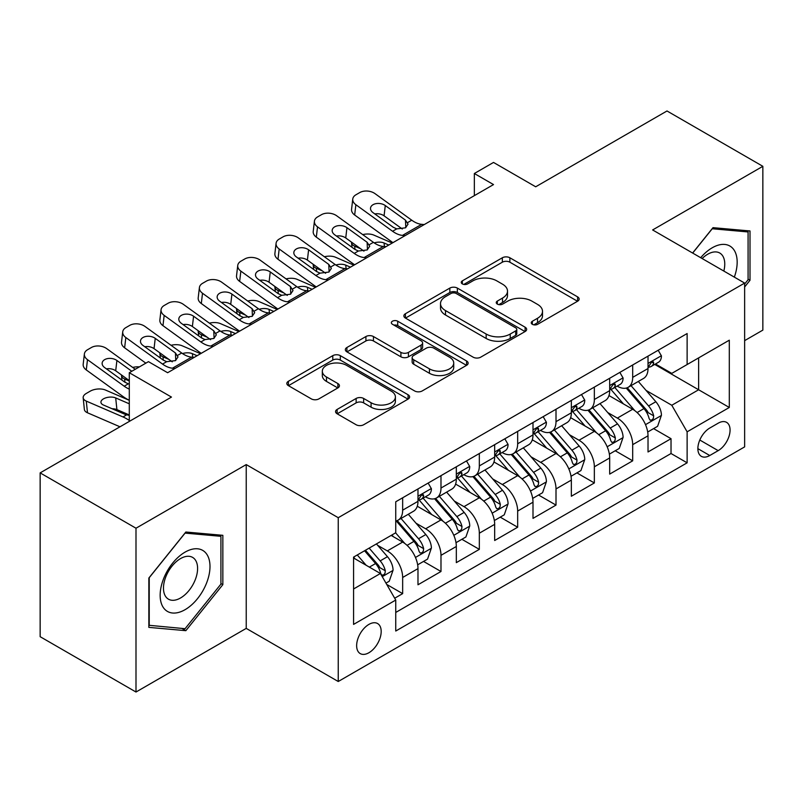 <?xml version="1.0" encoding="UTF-8"?>
<svg xmlns="http://www.w3.org/2000/svg" width="803" height="803" viewBox="0 0 803 803"><rect width="100%" height="100%" fill="white"/><g stroke="black" fill="none" stroke-linecap="round" stroke-linejoin="round"><path stroke-width="1.2" d="M532.349 324.312A3.724 2.148 0 0 0 537.619 324.312L577.598 301.225A5.32 3.071 0 0 0 579.154 299.057A5.32 3.071 0 0 0 577.598 296.879L509.865 257.773A5.32 3.071 0 0 0 502.337 257.773L462.347 280.859A3.724 2.148 0 0 0 461.253 282.375A3.724 2.148 0 0 0 462.347 283.901A3.724 2.148 0 0 0 467.617 283.901L472.796 280.909A17.034 9.837 0 0 1 496.876 280.909L502.517 284.172A17.034 9.837 0 0 1 507.506 291.128A17.034 9.837 0 0 1 502.517 298.074L497.348 301.065A3.724 2.148 0 0 0 496.254 302.58A3.724 2.148 0 0 0 497.348 304.106A3.724 2.148 0 0 0 502.618 304.106L507.787 301.115A17.034 9.837 0 0 1 531.877 301.115L537.518 304.377A17.034 9.837 0 0 1 542.507 311.333A17.034 9.837 0 0 1 537.518 318.279L532.349 321.27A3.724 2.148 0 0 0 531.255 322.786A3.724 2.148 0 0 0 532.349 324.312L532.349 321.27M368.908 652.739A17.355 10.017 120 0 0 380.251 637.441A17.355 10.017 120 0 0 377.591 623.54A17.355 10.017 120 0 0 368.908 624.403A17.355 10.017 120 0 0 357.576 639.69A17.355 10.017 120 0 0 360.236 653.592A17.355 10.017 120 0 0 368.908 652.739M337.13 409.43A5.32 3.071 0 0 0 335.564 411.598A5.32 3.071 0 0 0 337.13 413.776L356.13 424.747A5.32 3.071 0 0 0 363.659 424.747L408.065 399.111A5.32 3.071 0 0 0 409.62 396.933A5.32 3.071 0 0 0 408.065 394.765L340.321 355.649A5.32 3.071 0 0 0 332.793 355.649L288.387 381.295A5.32 3.071 0 0 0 286.832 383.463A5.32 3.071 0 0 0 288.387 385.641L311.343 398.89A5.32 3.071 0 0 0 318.871 398.89L337.882 387.919A5.32 3.071 0 0 0 339.438 385.741A5.32 3.071 0 0 0 337.882 383.573L326.49 376.998A14.233 8.221 0 0 1 322.324 371.187A14.233 8.221 0 0 1 331.117 363.598A14.233 8.221 0 0 1 346.625 365.375L391.222 391.121A14.233 8.221 0 0 1 395.397 396.933A14.233 8.221 0 0 1 386.604 404.531A14.233 8.221 0 0 1 371.086 402.745L363.659 398.459A5.32 3.071 0 0 0 356.13 398.459L337.13 409.43L337.13 413.776M744.642 340.633L762.85 330.113L762.85 166.311L667.002 110.975L535.691 186.788L493.514 162.437L474.342 173.508L493.514 184.58L167.626 372.722L148.455 361.651L129.293 372.722L129.293 421.424M135.998 528.223L135.998 692.025L246.23 628.388L246.23 464.586L135.998 528.223L40.15 472.887L171.461 397.073L129.293 372.722M246.23 464.586L338.244 517.704L744.642 283.078L744.642 446.88L338.244 681.506L338.244 517.704M762.85 166.311L652.628 229.949L744.642 283.078M473.168 357.174A5.32 3.071 0 0 0 480.696 357.174L525.102 331.539A5.32 3.071 0 0 0 526.658 329.36A5.32 3.071 0 0 0 525.102 327.192L457.359 288.086A5.32 3.071 0 0 0 449.841 288.086L405.425 313.722A5.32 3.071 0 0 0 403.869 315.89A5.32 3.071 0 0 0 405.425 318.068L473.168 357.174M393.932 325.115A3.724 2.148 0 0 1 397.716 325.647L397.716 321.22L466.583 360.979A5.32 3.071 0 0 1 468.139 363.147A5.32 3.071 0 0 1 466.583 365.325L422.177 390.961A5.32 3.071 0 0 1 414.649 390.961L346.906 351.855L346.906 347.508A5.32 3.071 0 0 0 345.35 349.676A5.32 3.071 0 0 0 346.906 351.855M346.906 347.508L365.917 336.537A5.32 3.071 0 0 1 373.445 336.537L400.918 352.397A5.32 3.071 0 0 0 408.436 352.397L421.043 345.119A5.32 3.071 0 0 0 422.609 342.941A5.32 3.071 0 0 0 421.043 340.773L392.446 324.261A3.724 2.148 0 0 1 391.352 322.736A3.724 2.148 0 0 1 393.651 320.748A3.724 2.148 0 0 1 397.716 321.22M135.998 692.025L40.15 636.689L40.15 472.887M394.695 598.225L402.654 593.638L386.735 584.443M377.691 545.357L387.317 550.908A21.691 12.517 60 0 1 402.654 577.477L417.982 568.624L417.982 584.775L440.988 571.495L423.542 561.427M416.024 523.215L425.65 528.775A21.691 12.517 60 0 1 440.988 555.335L456.325 546.482L456.325 562.642L479.331 549.362L461.886 539.295M454.368 501.082L463.993 506.643A21.691 12.517 60 0 1 479.331 533.202L494.668 524.349L494.668 540.509L517.664 527.23L500.229 517.152M492.711 478.949L502.337 484.51A21.691 12.517 60 0 1 517.664 511.069L533.001 502.216L533.001 518.377L556.007 505.097L538.562 495.019M531.044 456.817L540.67 462.367A21.691 12.517 60 0 1 556.007 488.937L571.345 480.084L571.345 496.244L594.35 482.954L576.905 472.887M569.387 434.684L579.013 440.235A21.691 12.517 60 0 1 594.35 466.804L609.688 457.941L609.688 474.101L632.684 460.822L632.684 444.661A21.691 12.517 -120 0 0 617.356 418.102L607.72 412.541M615.239 450.754L632.684 460.822M417.982 568.624A21.691 12.517 -120 0 0 402.654 542.055L391.151 535.42M456.325 546.482A21.691 12.517 -120 0 0 440.988 519.922L417.279 506.231M494.668 524.349A21.691 12.517 -120 0 0 479.331 497.79L455.622 484.099M533.001 502.216A21.691 12.517 -120 0 0 517.664 475.657L493.955 461.966M571.345 480.084A21.691 12.517 -120 0 0 556.007 453.514L532.299 439.833M609.688 457.941A21.691 12.517 -120 0 0 594.35 431.382L570.642 417.69M718.183 423.191L709.752 428.059A16.813 9.706 120 0 0 698.771 442.875A16.813 9.706 120 0 0 701.35 456.345A16.813 9.706 120 0 0 709.752 455.512L718.183 450.644A16.813 9.706 120 0 0 729.164 435.828A16.813 9.706 120 0 0 726.585 422.358A16.813 9.706 120 0 0 718.183 423.191M353.571 588.98L380.411 573.493L395.749 600.052L395.749 631.038L687.127 462.819L687.127 431.823L671.79 405.264L646.064 390.409M395.749 600.052L353.571 624.403L353.571 557.111L395.749 532.76L395.749 501.775L687.127 333.546L687.127 364.532L729.305 340.181L729.305 407.472L687.127 431.823M425.449 496.786L425.65 496.906A21.691 12.517 60 0 0 436.501 497.98L451.838 489.117A21.691 12.517 -120 0 0 456.325 479.19L456.325 466.794M463.793 474.653L463.993 474.764A21.691 12.517 60 0 0 474.834 475.838L490.171 466.985A21.691 12.517 -120 0 0 494.668 457.058L494.668 444.661M502.136 452.521L502.337 452.631A21.691 12.517 60 0 0 513.177 453.705L528.515 444.852A21.691 12.517 -120 0 0 533.001 434.925L533.001 422.529M540.469 430.378L540.67 430.498A21.691 12.517 60 0 0 551.52 431.572L566.848 422.719A21.691 12.517 -120 0 0 571.345 412.792L571.345 400.396M578.812 408.245L579.013 408.366A21.691 12.517 60 0 0 589.854 409.44L605.191 400.587A21.691 12.517 -120 0 0 609.688 390.649L609.688 378.253M395.749 612.448L671.027 453.514L671.027 438.689L648.021 451.969L648.021 435.808A21.691 12.517 -120 0 0 632.684 409.249L608.975 395.558M617.156 386.113L617.356 386.223A21.691 12.517 -120 0 0 628.197 387.297A21.691 12.517 -120 0 0 632.684 377.37L632.684 364.974M628.197 387.297L643.534 378.444A21.691 12.517 -120 0 0 648.021 368.517L648.021 356.12M402.654 497.79L402.654 510.186A21.691 12.517 60 0 1 398.158 520.113A21.691 12.517 60 0 1 395.749 520.986M398.158 520.113L413.495 511.26A21.691 12.517 -120 0 0 417.982 501.333L417.982 488.937M440.988 475.647L440.988 488.043A21.691 12.517 60 0 1 436.501 497.98M479.331 453.514L479.331 465.911A21.691 12.517 60 0 1 474.834 475.838M517.664 431.382L517.664 443.778A21.691 12.517 60 0 1 513.177 453.705M556.007 409.249L556.007 421.645A21.691 12.517 60 0 1 551.52 431.572M594.35 387.106L594.35 399.503A21.691 12.517 60 0 1 589.854 409.44M594.35 466.804L594.35 482.954M556.007 488.937L556.007 505.097M517.664 511.069L517.664 527.23M479.331 533.202L479.331 549.362M440.988 555.335L440.988 571.495M402.654 577.477L402.654 593.638M380.411 573.493L353.571 557.995M671.79 405.264L698.63 389.766L698.63 357.897L729.305 340.181M654.726 364.421L729.305 407.472M655.489 363.98L671.79 373.385L687.127 364.532M246.23 628.388L338.244 681.506M474.342 173.508L474.342 195.641M653.582 428.611L671.027 438.689M671.027 453.514L687.127 462.819M744.642 286.972L750.002 280.297L750.002 230.963L713.004 227.661L692.608 253.035M148.846 627.374L185.844 630.676L222.843 584.654L222.843 535.32L185.844 532.018L148.846 578.04L148.846 627.374M748.085 279.183L750.002 280.297M220.925 583.55L222.843 584.654M181.93 628.418L185.844 630.676M533.834 324.834L537.518 322.706A17.034 9.837 0 0 0 542.507 315.76L542.507 311.333M507.506 291.128L507.506 295.554A17.034 9.837 0 0 1 502.517 302.5L498.834 304.628M577.528 301.266L509.865 262.2A5.32 3.071 0 0 0 502.337 262.2L463.833 284.423M525.032 331.579L457.359 292.513A5.32 3.071 0 0 0 449.841 292.513L405.495 318.108M515.697 330.886A3.724 2.148 0 0 0 516.781 329.36A3.724 2.148 0 0 0 515.697 327.845L456.234 293.517A3.724 2.148 0 0 0 450.965 293.517L445.504 296.668A17.034 9.837 0 0 0 440.516 303.614A17.034 9.837 0 0 0 445.504 310.57L486.156 334.038A17.034 9.837 0 0 0 510.236 334.038L515.697 330.886L515.697 335.313A3.724 2.148 0 0 0 516.781 333.787L516.781 329.36M440.516 303.614L440.516 308.041A17.034 9.837 0 0 0 445.504 314.997L445.504 310.57M515.697 335.313L510.236 338.464A17.034 9.837 0 0 1 486.156 338.464L445.504 314.997M346.976 351.895L365.917 340.964L365.917 336.537M422.609 342.941L422.609 347.368A5.32 3.071 0 0 1 421.043 349.546L408.436 356.823A5.32 3.071 0 0 1 400.918 356.823L373.445 340.964A5.32 3.071 0 0 0 365.917 340.964M397.716 325.647L466.513 365.365M429.424 368.848A14.233 8.221 0 0 0 444.932 370.635A14.233 8.221 0 0 0 453.725 363.036A14.233 8.221 0 0 0 449.55 357.225L433.841 348.161A5.32 3.071 0 0 0 426.313 348.161L413.706 355.438A5.32 3.071 0 0 0 412.15 357.606A5.32 3.071 0 0 0 413.706 359.784L429.424 368.848L429.424 373.275A14.233 8.221 0 0 0 444.932 375.061A14.233 8.221 0 0 0 453.725 367.463L453.725 363.036M412.15 357.606L412.15 362.033A5.32 3.071 0 0 0 413.706 364.211L413.706 359.784M429.424 373.275L413.706 364.211M395.397 396.933L395.397 401.359A14.233 8.221 0 0 1 386.604 408.958A14.233 8.221 0 0 1 371.086 407.171L363.659 402.885A5.32 3.071 0 0 0 356.13 402.885L337.2 413.816M322.324 371.187L322.324 375.613A14.233 8.221 0 0 0 326.49 381.425L326.49 376.998M337.812 387.959L326.49 381.425M407.994 399.151L340.321 360.075A5.32 3.071 0 0 0 332.793 360.075L288.458 385.681M647.7 432.014L657.607 426.293L661.441 415.221A14.364 8.291 -120 0 0 655.84 401.731L638.325 381.455M392.255 243.038L373.837 235.098A10.841 5.43 -5.9 0 0 362.735 234.617M634.822 410.654L614.797 387.468M360.627 248.729L354.665 246.16L355.006 249.472M623.429 403.899L611.806 390.449A34.429 19.874 -120 0 0 610.742 389.244M626.24 388.08L643.956 408.597A14.364 8.291 60 0 1 649.085 418.493L650.129 420.2L652.066 419.919L653.371 418.343L653.682 415.834A14.364 8.291 -120 0 0 648.563 405.937L631.048 385.661M627.284 387.749L646.325 409.791A7.317 4.226 60 0 1 648.172 412.652L653.682 415.834M351.563 242.175A10.841 5.43 -5.9 0 0 351.543 242.847A10.841 5.43 -5.9 0 0 354.665 246.16M374.208 242.897A8.672 4.346 174.1 0 1 384.075 242.998L388.803 245.035M405.103 235.62L402.494 235.399A27.111 15.648 60 0 1 392.577 231.264L355.87 204.715L354.665 215.003A10.841 6.996 -173.3 0 1 351.563 209.322L352.768 199.034A10.841 6.996 6.7 0 0 355.87 204.715M392.948 242.636A40.662 23.478 60 0 1 391.382 241.552L354.665 215.003M658.179 350.259L661.441 355.9A14.364 8.291 60 0 1 658.47 362.253L651.183 366.459A14.364 8.291 -120 0 0 653.682 363.157L653.381 361.882L651.584 362.233L649.085 365.807A14.364 8.291 60 0 1 648.021 367.854M424.275 224.549L421.665 224.328A27.111 15.648 60 0 1 411.748 220.203L375.041 193.653A10.841 6.996 6.7 0 0 359.764 192.569L355.93 194.788A10.841 6.996 6.7 0 0 352.768 199.034M405.786 227.64L405.475 220.152L408.034 224.147L405.505 227.811L396.712 228.885L393.199 227.229L373.014 212.624A8.672 5.601 -173.3 0 1 370.524 208.077A8.672 5.601 -173.3 0 1 373.064 204.685A8.672 5.601 -173.3 0 1 385.279 205.548L384.075 215.826L402.293 229.006M384.075 215.826A8.672 5.601 6.7 0 0 374.8 213.929M405.475 220.152L385.279 205.548M648.503 367.132L648.563 367.132A14.364 8.291 -120 0 0 651.183 366.459M734.333 277.125A35.242 20.346 120 0 0 712.241 247.776A35.242 20.346 120 0 0 700.698 257.703M723.824 271.063A24.13 13.932 120 0 0 719.769 253.035A24.13 13.932 120 0 0 707.704 254.23A24.13 13.932 120 0 0 702.123 258.536M692.688 253.075L712.241 228.755L748.085 231.957L748.085 279.745L744.642 284.041M745.716 230.581L748.085 231.957M206.652 582.837A35.242 20.346 120 0 0 197.538 548.79A35.242 20.346 120 0 0 163.491 578.973A35.242 20.346 120 0 0 172.615 613.02A35.242 20.346 120 0 0 206.652 582.837M195.31 579.605A24.13 13.932 120 0 0 192.6 557.392A24.13 13.932 120 0 0 165.759 576.966A24.13 13.932 120 0 0 168.469 599.179A24.13 13.932 120 0 0 195.31 579.605M149.228 625.497L149.228 577.698L185.071 533.112L220.925 536.314L220.925 584.112L185.071 628.699L148.846 625.276M218.546 534.939L220.925 536.314M609.357 454.147L619.264 448.425L623.098 437.354A14.364 8.291 -120 0 0 617.507 423.864L599.992 403.588M353.912 265.171L335.493 257.231A10.841 5.43 -5.9 0 0 324.402 256.749M596.478 432.787L576.454 409.6M322.284 270.862L316.322 268.292L316.663 271.605M585.086 426.032L573.462 412.581A34.429 19.874 -120 0 0 572.398 411.387M587.906 410.213L605.623 430.729A14.364 8.291 60 0 1 610.742 440.626L611.786 442.333L613.733 442.062L615.028 440.476L615.339 437.966A14.364 8.291 -120 0 0 610.22 428.069L592.704 407.794M588.94 409.881L607.981 431.924A7.317 4.226 60 0 1 609.828 434.784L615.339 437.966M313.22 264.307A10.841 5.43 -5.9 0 0 313.21 264.98A10.841 5.43 -5.9 0 0 316.322 268.292M335.865 265.03A8.672 4.346 174.1 0 1 345.742 265.131L350.459 267.168M571.023 476.279L580.93 470.558L584.765 459.497A14.364 8.291 -120 0 0 579.164 446.006L561.648 425.72M315.569 287.313L297.16 279.364A10.841 5.43 -5.9 0 0 286.059 278.892M558.135 454.92L538.12 431.743M283.941 293.005L277.989 290.435L278.33 293.737M546.743 448.174L535.129 434.714A34.429 19.874 -120 0 0 534.055 433.52M549.563 432.355L567.279 452.862A14.364 8.291 60 0 1 572.409 462.759L573.452 464.465L575.39 464.194L576.695 462.608L577.006 460.109A14.364 8.291 -120 0 0 571.887 450.212L554.361 429.926M550.607 432.014L569.638 454.056A7.317 4.226 60 0 1 571.485 456.917L577.006 460.109M274.877 286.45A10.841 5.43 -5.9 0 0 274.867 287.113A10.841 5.43 -5.9 0 0 277.989 290.435M297.532 287.163A8.672 4.346 174.1 0 1 307.398 287.263L312.126 289.301M532.68 498.422L542.587 492.701L546.421 481.629A14.364 8.291 -120 0 0 540.831 468.139L523.305 447.853M277.236 309.446L258.817 301.496A10.841 5.43 -5.9 0 0 247.715 301.025M519.802 477.052L499.777 453.876M245.608 315.137L239.645 312.568L239.987 315.87M508.409 470.307L496.786 456.847A34.429 19.874 -120 0 0 495.722 455.652M511.22 454.488L528.946 474.995A14.364 8.291 60 0 1 534.065 484.902L535.109 486.598L537.046 486.327L538.351 484.751L538.662 482.242A14.364 8.291 -120 0 0 533.543 472.345L516.028 452.059M512.264 454.147L531.305 476.189A7.317 4.226 60 0 1 533.152 479.06L538.662 482.242M236.544 308.583A10.841 5.43 -5.9 0 0 236.524 309.245A10.841 5.43 -5.9 0 0 239.645 312.568M259.188 309.296A8.672 4.346 174.1 0 1 269.055 309.396L273.783 311.434M494.347 520.555L504.254 514.833L508.078 503.762A14.364 8.291 -120 0 0 502.487 490.272L484.972 469.996M238.892 331.579L220.474 323.629A10.841 5.43 -5.9 0 0 209.382 323.157M481.459 499.185L461.444 476.008M207.264 337.27L201.312 334.7L201.643 338.013M470.066 492.44L458.443 478.989A34.429 19.874 -120 0 0 457.379 477.785M472.887 476.621L490.603 497.137A14.364 8.291 60 0 1 495.722 507.034L496.766 508.741L498.713 508.46L500.008 506.884L500.329 504.374A14.364 8.291 -120 0 0 495.2 494.477L477.685 474.202M473.931 476.289L492.962 498.332A7.317 4.226 60 0 1 494.809 501.192L500.329 504.374M198.2 330.716A10.841 5.43 -5.9 0 0 198.19 331.388A10.841 5.43 -5.9 0 0 201.312 334.7M220.845 331.438A8.672 4.346 174.1 0 1 230.722 331.539L235.44 333.576M366.76 257.753L364.15 257.532A27.111 15.648 60 0 1 354.243 253.407L317.526 226.847L316.322 237.136A10.841 6.996 -173.3 0 1 313.22 231.455L314.425 221.166A10.841 6.996 6.7 0 0 317.526 226.847M354.605 264.769A40.662 23.478 60 0 1 353.039 263.685L316.322 237.136M619.846 372.391L623.098 378.032A14.364 8.291 60 0 1 620.127 384.396L612.84 388.602A14.364 8.291 -120 0 0 615.339 385.289L615.038 384.015L613.241 384.376L610.742 387.949A14.364 8.291 60 0 1 609.688 389.987M385.932 246.692L383.322 246.461A27.111 15.648 60 0 1 373.405 242.335L336.698 215.786A10.841 6.996 6.7 0 0 321.421 214.712L317.586 216.92A10.841 6.996 6.7 0 0 314.425 221.166M367.443 249.773L367.132 242.285L369.701 246.28L367.162 249.944L358.369 251.018L354.866 249.372L334.67 234.767A8.672 5.601 -173.3 0 1 332.191 230.21A8.672 5.601 -173.3 0 1 334.721 226.817A8.672 5.601 -173.3 0 1 346.936 227.681L345.742 237.969L363.96 251.138M345.742 237.969A8.672 5.601 6.7 0 0 336.467 236.062M367.132 242.285L346.936 227.681M610.16 389.274L610.22 389.274A14.364 8.291 -120 0 0 612.84 388.602M328.417 279.886L325.817 279.665A27.111 15.648 60 0 1 315.9 275.539L279.183 248.99L277.989 259.269A10.841 6.996 -173.3 0 1 274.887 253.587L276.081 243.299A10.841 6.996 6.7 0 0 279.183 248.99M316.262 286.912A40.662 23.478 60 0 1 314.696 285.828L277.989 259.269M581.502 394.524L584.765 400.175A14.364 8.291 60 0 1 581.784 406.529L574.506 410.734A14.364 8.291 -120 0 0 577.006 407.422L576.705 406.147L574.908 406.509L572.409 410.082A14.364 8.291 60 0 1 571.345 412.12M347.589 268.824L344.979 268.603A27.111 15.648 60 0 1 335.072 264.468L298.355 237.919A10.841 6.996 6.7 0 0 283.078 236.845L279.243 239.053A10.841 6.996 6.7 0 0 276.081 243.299M329.1 271.916L328.788 264.418L331.358 268.423L328.829 272.076L320.026 273.15L316.523 271.504L296.327 256.9A8.672 5.601 -173.3 0 1 293.848 252.353A8.672 5.601 -173.3 0 1 296.377 248.95A8.672 5.601 -173.3 0 1 308.603 249.813L307.398 260.102L325.616 273.281M307.398 260.102A8.672 5.601 6.7 0 0 298.124 258.195M328.788 264.418L308.603 249.813M571.826 411.407L571.887 411.407A14.364 8.291 -120 0 0 574.506 410.734M290.084 302.028L287.474 301.798A27.111 15.648 60 0 1 277.557 297.672L240.85 271.123L239.645 281.411A10.841 6.996 -173.3 0 1 236.544 275.72L237.748 265.432A10.841 6.996 6.7 0 0 240.85 271.123M277.928 309.045A40.662 23.478 60 0 1 276.362 307.961L239.645 281.411M543.169 416.667L546.421 422.308A14.364 8.291 60 0 1 543.45 428.661L536.163 432.867A14.364 8.291 -120 0 0 538.662 429.555L538.361 428.28L536.565 428.641L534.065 432.215A14.364 8.291 60 0 1 533.001 434.262M309.255 290.957L306.646 290.736A27.111 15.648 60 0 1 296.729 286.611L260.021 260.052A10.841 6.996 6.7 0 0 244.744 258.978L240.91 261.196A10.841 6.996 6.7 0 0 237.748 265.432M290.766 294.049L290.455 286.551L293.015 290.556L290.485 294.219L281.692 295.293L278.189 293.637L257.994 279.032A8.672 5.601 -173.3 0 1 255.515 274.485A8.672 5.601 -173.3 0 1 258.044 271.093A8.672 5.601 -173.3 0 1 270.26 271.946L269.055 282.234L287.273 295.414M269.055 282.234A8.672 5.601 6.7 0 0 259.791 280.327M290.455 286.551L270.26 271.946M533.483 433.54L533.543 433.54A14.364 8.291 -120 0 0 536.163 432.867M251.74 324.161L249.131 323.94A27.111 15.648 60 0 1 239.224 319.805L202.507 293.256L201.312 303.544A10.841 6.996 -173.3 0 1 198.2 297.863L199.405 287.574A10.841 6.996 6.7 0 0 202.507 293.256M239.585 331.177A40.662 23.478 60 0 1 238.019 330.093L201.312 303.544M504.826 438.799L508.078 444.44A14.364 8.291 60 0 1 505.107 450.794L497.82 455A14.364 8.291 -120 0 0 500.329 451.698L500.018 450.423L498.231 450.774L495.722 454.347A14.364 8.291 60 0 1 494.668 456.395M270.912 313.09L268.302 312.869A27.111 15.648 60 0 1 258.395 308.743L221.678 282.184A10.841 6.996 6.7 0 0 206.401 281.11L202.567 283.329A10.841 6.996 6.7 0 0 199.405 287.574M252.423 316.181L252.112 308.693L254.681 312.688L252.142 316.352L243.349 317.426L239.846 315.77L219.651 301.165A8.672 5.601 -173.3 0 1 217.171 296.618A8.672 5.601 -173.3 0 1 219.701 293.225A8.672 5.601 -173.3 0 1 231.916 294.089L230.722 304.367L248.94 317.546M230.722 304.367A8.672 5.601 6.7 0 0 221.447 302.47M252.112 308.693L231.916 294.089M495.14 455.672L495.2 455.672A14.364 8.291 -120 0 0 497.82 455M456.004 542.687L465.911 536.966L469.745 525.895A14.364 8.291 -120 0 0 464.144 512.404L446.629 492.129M200.549 353.711L182.14 345.772A10.841 5.43 -5.9 0 0 171.039 345.29M443.115 521.328L423.101 498.141M168.921 359.403L162.969 356.833L163.31 360.145M431.723 514.572L420.11 501.122A34.429 19.874 -120 0 0 419.036 499.928M434.543 498.753L452.26 519.27A14.364 8.291 60 0 1 457.389 529.167L458.433 530.873L460.37 530.602L461.675 529.016L461.986 526.507A14.364 8.291 -120 0 0 456.867 516.61L439.341 496.334M435.587 498.422L454.628 520.464A7.317 4.226 60 0 1 456.465 523.325L461.986 526.507M159.857 352.848A10.841 5.43 -5.9 0 0 159.847 353.521A10.841 5.43 -5.9 0 0 162.969 356.833M182.512 353.571A8.672 4.346 174.1 0 1 192.379 353.671L197.106 355.709M213.407 346.294L210.798 346.073A27.111 15.648 60 0 1 200.88 341.948L164.173 315.388L162.969 325.677A10.841 6.996 -173.3 0 1 159.867 319.995L161.062 309.707A10.841 6.996 6.7 0 0 164.173 315.388M201.252 353.31A40.662 23.478 60 0 1 199.676 352.226L162.969 325.677M466.483 460.932L469.745 466.573A14.364 8.291 60 0 1 466.764 472.937L459.487 477.143A14.364 8.291 -120 0 0 461.986 473.83L461.685 472.555L459.888 472.917L457.389 476.49A14.364 8.291 60 0 1 456.325 478.528M232.569 335.232L229.969 335.002A27.111 15.648 60 0 1 220.052 330.876L183.335 304.327A10.841 6.996 6.7 0 0 168.068 303.253L164.234 305.461A10.841 6.996 6.7 0 0 161.062 309.707M214.08 338.314L213.779 330.826L216.338 334.821L213.809 338.485L205.016 339.559L201.503 337.912L181.317 323.308A8.672 5.601 -173.3 0 1 178.828 318.751A8.672 5.601 -173.3 0 1 181.358 315.358A8.672 5.601 -173.3 0 1 193.583 316.221L192.379 326.51L210.597 339.679M192.379 326.51A8.672 5.601 6.7 0 0 183.104 324.603M213.779 330.826L193.583 316.221M456.807 477.815L456.867 477.815A14.364 8.291 -120 0 0 459.487 477.143M417.66 564.82L427.567 559.099L431.402 548.037A14.364 8.291 -120 0 0 425.811 534.547L408.295 514.261M404.782 543.46L395.608 532.841M129.293 380.983L124.626 378.976L124.967 382.278M393.39 536.715L391.894 534.989M396.2 520.886L413.926 541.403A14.364 8.291 60 0 1 419.046 551.3L420.089 553.006L422.037 552.735L423.332 551.149L423.643 548.65A14.364 8.291 -120 0 0 418.524 538.753L401.008 518.467M397.244 520.555L416.285 542.597A7.317 4.226 60 0 1 418.132 545.458L423.643 548.65M121.524 374.991A10.841 5.43 -5.9 0 0 121.514 375.653A10.841 5.43 -5.9 0 0 124.626 378.976M139.401 366.891A10.841 5.43 -5.9 0 0 132.706 367.433M175.064 368.426L172.454 368.206A27.111 15.648 60 0 1 162.537 364.08L125.83 337.531L124.626 347.809A10.841 6.996 -173.3 0 1 121.524 342.128L122.729 331.84A10.841 6.996 6.7 0 0 125.83 337.531M145.845 363.167L124.626 347.809M428.15 483.065L431.402 488.716A14.364 8.291 60 0 1 428.431 495.07L421.143 499.275A14.364 8.291 -120 0 0 423.643 495.963L423.342 494.688L421.545 495.049L419.046 498.623A14.364 8.291 60 0 1 417.982 500.66M194.236 357.365L191.626 357.144A27.111 15.648 60 0 1 181.709 353.009L145.002 326.46A10.841 6.996 6.7 0 0 129.725 325.386L125.89 327.594A10.841 6.996 6.7 0 0 122.729 331.84M175.747 360.457L175.435 352.959L178.005 356.964L175.466 360.617L166.673 361.691L163.17 360.045L142.974 345.441A8.672 5.601 -173.3 0 1 140.495 340.894A8.672 5.601 -173.3 0 1 143.024 337.491A8.672 5.601 -173.3 0 1 155.24 338.354L154.046 348.643L172.254 361.822M154.046 348.643A8.672 5.601 6.7 0 0 144.771 346.735M175.435 352.959L155.24 338.354M418.463 499.948L418.524 499.948A14.364 8.291 -120 0 0 421.143 499.275M385.972 583.119L389.234 581.242L393.068 570.17A14.364 8.291 -120 0 0 387.468 556.68L376.436 543.912M129.293 400.326L105.454 390.037A10.841 5.43 -5.9 0 0 90.187 391.181L86.353 393.4A10.841 5.43 -5.9 0 0 83.171 397.786A10.841 5.43 -5.9 0 0 86.292 401.109L87.487 412.782A10.841 5.43 174.1 0 1 84.375 409.46L83.171 397.786M366.148 565.252L357.275 554.973M129.293 420.461A40.662 23.478 -120 0 0 123 416.948L86.292 401.109M119.978 426.794L87.487 412.782M355.046 558.848L353.571 557.141M364.552 550.768L375.583 563.535A14.364 8.291 60 0 1 380.702 573.442L381.756 575.139L383.693 574.868L384.988 573.292L385.31 570.782A14.364 8.291 -120 0 0 380.18 560.885L369.159 548.118M365.445 550.256L377.942 564.73A7.317 4.226 60 0 1 379.789 567.601L385.31 570.782M129.293 415.402L125.298 414.458L103.436 405.023A8.672 4.346 174.1 0 1 100.937 402.373A8.672 4.346 174.1 0 1 103.477 398.86A8.672 4.346 174.1 0 1 115.702 397.937L129.293 403.799M129.293 414.96L116.907 409.61A8.672 4.346 -5.9 0 0 112.059 408.747M129.293 389.104A27.111 15.648 60 0 1 124.204 386.213L87.487 359.664L86.292 369.952A10.841 6.996 -173.3 0 1 83.181 364.261L84.385 353.972A10.841 6.996 6.7 0 0 87.487 359.664M129.293 400.245A40.662 23.478 60 0 1 123 396.501L86.292 369.952M135.255 369.28L106.658 348.592A10.841 6.996 6.7 0 0 91.381 347.518L87.547 349.737A10.841 6.996 6.7 0 0 84.385 353.972M124.204 386.213L128.329 383.834L124.826 382.178L104.631 367.573A8.672 5.601 -173.3 0 1 102.152 363.026A8.672 5.601 -173.3 0 1 104.681 359.634A8.672 5.601 -173.3 0 1 116.907 360.487L115.702 370.775L129.293 380.602M115.702 370.775A8.672 5.601 6.7 0 0 106.428 368.868M131.802 371.267L116.907 360.487M387.317 550.908L402.654 542.055M425.65 528.775L440.988 519.922M463.993 506.643L479.331 497.79M502.337 484.51L517.664 475.657M540.67 462.367L556.007 453.514M579.013 440.235L594.35 431.382M617.356 418.102L632.684 409.249M632.684 377.37L648.021 368.517M402.654 510.186L417.982 501.333M440.988 488.043L456.325 479.19M479.331 465.911L494.668 457.058M517.664 443.778L533.001 434.925M556.007 421.645L571.345 412.792M594.35 399.503L609.688 390.649M632.684 444.661L648.021 435.808M699.794 440.024L718.183 450.644M697.867 448.646L709.752 455.512M537.518 322.706L537.518 318.279M497.348 304.106L497.348 301.065M502.517 302.5L502.517 298.074M462.347 283.901L462.347 280.859M502.337 262.2L502.337 257.773M509.865 262.2L509.865 257.773M577.598 301.225L577.598 296.879M405.425 318.068L405.425 313.722M449.841 292.513L449.841 288.086M457.359 292.513L457.359 288.086M525.102 331.539L525.102 327.192M486.156 338.464L486.156 334.038M510.236 338.464L510.236 334.038M373.445 340.964L373.445 336.537M400.918 356.823L400.918 352.397M408.436 356.823L408.436 352.397M421.043 349.546L421.043 345.119M466.583 365.325L466.583 360.979M356.13 402.885L356.13 398.459M363.659 402.885L363.659 398.459M371.086 407.171L371.086 402.745M337.882 387.919L337.882 383.573M288.387 385.641L288.387 381.295M332.793 360.075L332.793 355.649M340.321 360.075L340.321 355.649M408.065 399.111L408.065 394.765M645.512 424.646L661.351 415.502M648.563 405.937L655.84 401.731M637.11 412.551L643.956 408.597M384.075 242.998L384.446 246.561M661.351 355.739L648.021 363.428M396.712 228.885L392.577 231.264M411.748 220.203L407.623 222.582M421.665 224.328L402.494 235.399M651.825 362.083L653.682 363.157M607.168 446.779L623.008 437.635M610.22 428.069L617.507 423.864M598.767 434.684L605.623 430.729M345.742 265.131L346.103 268.694M568.835 468.912L584.664 459.768M571.887 450.212L579.164 446.006M560.424 456.817L567.279 452.862M307.398 287.263L307.77 290.827M530.492 491.045L546.331 481.91M533.543 472.345L540.831 468.139M522.091 478.959L528.946 474.995M269.055 309.396L269.427 312.969M492.149 513.187L507.988 504.043M495.2 494.477L502.487 490.272M483.747 501.092L490.603 497.137M230.722 331.539L231.083 335.102M623.008 377.872L609.688 385.56M358.369 251.018L354.243 253.407M373.405 242.335L369.28 244.724M383.322 246.461L364.15 257.532M613.492 384.215L615.339 385.289M584.664 400.004L571.345 407.693M320.026 273.15L315.9 275.539M335.072 264.468L330.936 266.857M344.979 268.603L325.817 279.665M575.149 406.348L577.006 407.422M546.331 422.137L533.001 429.836M281.692 295.293L277.557 297.672M296.729 286.611L292.603 288.99M306.646 290.736L287.474 301.798M536.805 428.491L538.662 429.555M507.988 444.28L494.668 451.969M243.349 317.426L239.224 319.805M258.395 308.743L254.26 311.122M268.302 312.869L249.131 323.94M498.472 450.624L500.329 451.698M453.815 535.32L469.645 526.176M456.867 516.61L464.144 512.404M445.414 523.225L452.26 519.27M192.379 353.671L192.75 357.235M469.645 466.413L456.325 474.101M205.016 339.559L200.88 341.948M220.052 330.876L215.927 333.265M229.969 335.002L210.798 346.073M460.129 472.756L461.986 473.83M415.472 557.453L431.311 548.308M418.524 538.753L425.811 534.547M407.071 545.357L413.926 541.403M431.311 488.545L417.982 496.234M166.673 361.691L162.537 364.08M181.709 353.009L177.583 355.398M191.626 357.144L172.454 368.206M421.796 494.889L423.643 495.963M382.238 576.644L392.968 570.451M380.18 560.885L387.468 556.68M123 416.948L126.563 414.89M369.38 567.119L375.583 563.535M115.702 397.937L116.907 409.61M351.543 242.847L352.005 247.304M313.21 264.98L313.662 269.437M274.867 287.113L275.329 291.569M236.524 309.245L236.985 313.702M198.19 331.388L198.642 335.835M159.847 353.521L160.309 357.977M121.514 375.653L121.966 380.11"/></g></svg>
